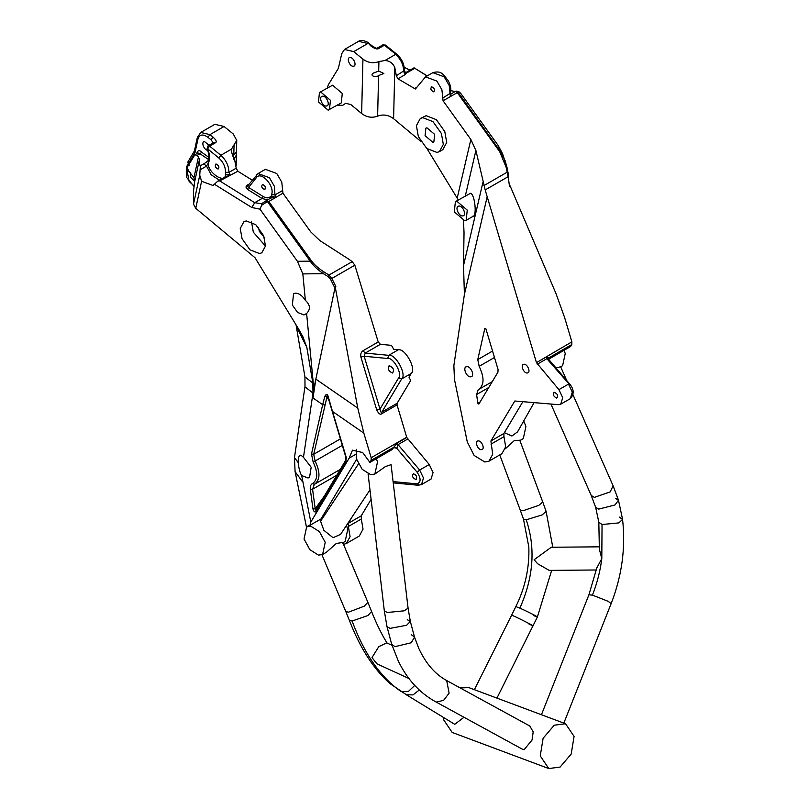 <?xml version="1.0" encoding="UTF-8"?>
<svg xmlns="http://www.w3.org/2000/svg" width="809" height="809" viewBox="0 0 809 809"><rect width="100%" height="100%" fill="white"/><g stroke="black" fill="none" stroke-linecap="round" stroke-linejoin="round"><path stroke-width="1.21" d="M556.005 367.953L560.667 366.801L566.725 380.533M564.116 350.277L565.238 353.533L562.619 365.678L560.667 366.801M504.371 432.663L511.895 436.021L517.548 431.864L534.253 402.366M601.795 558.716C600.187 571.255 597.062 583.39 592.431 595.121L588.901 594.827L596.84 567.847L601.805 558.645L599.368 549.26L598.822 522.24L595.636 507.263L591.237 495.482L550.899 403.954M565.531 723.742L554.226 725.218L543.122 738.253L540.25 755.909L548.785 768.55L560.101 767.074L571.194 754.039L574.077 736.382L565.531 723.742L541.433 714.741L588.901 594.827M541.454 714.741L468.927 687.64L460.129 687.903M443.423 717.401L443.645 719.808L452.18 732.448L548.785 768.55M522.027 749.013L524.04 749.751L532.019 740.093L533.202 731.923L529.834 726.027M454.001 723.863L454.779 724.288L463.992 717.28M369.986 489.87L340.528 534.436L333.035 537.692L323.853 530.31L320.586 521.218L358.448 463.951M376.387 458.663L377.51 461.919L374.88 474.064L370.765 474.711L362.149 469.301L356.314 458.582L356.385 449.501M529.966 726.098L446.699 680.561L449.116 693.151L443.625 700.331L436.577 702.081L435.232 701.545C419.487 692.726 407.21 679.287 398.392 661.236L391.677 644.237L386.995 626.641L384.336 610.987L387.38 612.484L404.156 610.825L408.08 608.176L391.081 464.659L385.387 466.581L374.88 474.064M346.424 525.516L347.779 529.298L345.15 541.443L342.419 543.021M310.777 526.194L319.393 531.604L325.228 542.313L322.599 554.458L318.483 555.116L309.867 549.705L304.032 538.986L306.662 526.841L310.777 526.194M419.295 689.996L413.005 694.911L406.411 694.759L389.766 683.443C373.283 668.669 359.803 647.594 349.326 620.22L345.837 611.634L348.517 612.16L364.141 606.224L367.893 602.371L342.723 542.465L336.291 543.476L326.452 552.244L322.599 554.458M392.021 645.309L386.692 642.872L378.743 646.715L371.988 657.616L376.954 663.835L409.688 678.862M528.955 624.012C540.179 629.382 526.265 621.909 515.768 616.923L511.662 615.123L474.398 689.683M523.726 420.953L525.921 426.444L523.302 438.589L519.449 440.814M505.342 448.752L514.211 440.662L519.793 440.217L542.758 501.984L538.824 505.372L522.988 510.752L520.339 510.317L523.474 519.095L526.234 519.813L542.232 514.878L546.095 511.318L542.758 501.984M549.19 570.385L537.641 563.752L534.122 559.727L551.263 547.248L599.53 546.833M208.52 159.525L200.015 153.74L197.204 155.368L199.56 159.049C199.489 163.519 199.762 165.774 200.379 165.815L199.742 175.26L201.593 181.277L195.748 208.317L255.017 257.717L298.197 328.363L302.859 336.675L306.823 347.324L312.83 382.981L312.992 393.053L303.466 457.297L311.172 467.258L309.544 477.472L308.007 477.988L301.676 475.55L310.818 522.068L349.164 458.137L352.461 450.178L362.705 452.555L369.905 462.404L371.098 460.402L371.189 457.722L363.817 433.098L332.489 411.447L346.292 457.57L345.868 461.899L345.686 460.341L315.935 510.135L315.207 508.8L312.567 489.233L314.337 484.338C320.233 480.081 320.495 472.314 315.116 461.059L313.71 454.294L326.978 396.875C326.937 395.105 327.16 394.812 327.665 395.995L345.888 457.307L345.686 460.341L315.874 510.226L316.117 511.692C314.853 512.491 313.801 511.601 312.972 509.023L315.207 508.8L324.328 496.079M313.002 397.977L313.821 388.856L315.854 379.118L313.002 397.977L322.68 404.672L324.763 396.511C326.108 393.862 327.21 393.74 328.08 396.137L332.489 411.447M306.621 313.498L303.982 314.944L297.591 312.446L292.342 305.044L293.566 293.718L295.103 293.202C298.764 293.08 302.182 295.457 305.367 300.351C310.292 304.831 310.717 309.21 306.621 313.498L313.821 388.856M261.671 205.284L261.56 203.747L265.827 200.956L266.434 202.189L261.671 205.284L259.962 209.147L297.429 261.297L302.839 273.907L305.367 300.351M259.962 209.147L251.801 207.508L214.395 184.25L217.894 181.064L219.694 180.913L254.724 202.685L262.055 198.458L247.423 189.357L245.946 187.091L246.664 185.504L247.433 186.424L245.946 187.091M201.593 181.277L212.989 185.483L214.395 184.25M259.517 253.561L249.93 249.809L242.063 238.706L240.243 228.472L243.883 221.717L246.199 220.938L255.786 224.69L263.653 235.793L265.473 246.037L261.823 252.782L259.517 253.561M265.473 246.078L253.338 232.193L251.518 221.909M258.496 227.39L259.335 231.384L264.219 237.3M252.226 180.174L237.836 171.235L236.218 168.181L234.711 160.091C232.486 155.925 231.384 152.294 231.414 149.18L236.744 140.412L233.275 134.001L224.073 126.477L214.83 124.323L200.743 132.464L209.976 134.618L224.073 126.477M251.801 207.508L254.724 202.685L261.56 203.747L265.777 200.966L268.8 201.471L275.667 197.507L271.541 195.889L271.662 194.413L274.969 194.929L274.463 186.434L269.427 177.727L258.071 173.561L265.392 169.324L276.749 173.49L281.795 182.207L282.948 193.22L310.757 231.91L319.858 240.586L349.215 259.467L352.208 261.651L354.848 265.19L378.207 341.974L380.422 344.3L391.455 345.352L393.771 349.367L398.301 349.801C405.097 348.001 416.706 369.207 411.245 373.424L409 377.186L410.709 380.513L397.098 403.297L397.037 404.904L406.775 437.487L429.255 464.508L433.058 472.507L431.066 479.059L421.489 484.591L423.481 478.038L419.669 470.039L398.028 444.626L396.764 448.307L393.568 447.519L392.456 449.379L369.905 462.404M378.207 341.974L362.988 350.762C361.036 352.218 360.339 354.322 360.915 357.072L376.731 409.941C378.602 413.743 380.291 414.997 381.818 413.692L397.037 404.904M335.189 286.861L315.854 379.118L357.78 408.1L335.189 286.861L335.806 286.507L331.852 278.468L354.848 265.19M357.78 408.1L363.817 433.098M376.731 409.941L379.977 409.121C380.442 411.811 381.069 412.802 381.868 412.084L397.098 403.297M348.355 526.497L350.075 536.64L346.353 543.517L359.317 536.023L363.039 529.147L361.32 519.014L348.355 526.497L348.285 523.322L352.097 516.941M371.109 499.335L361.249 515.829L361.32 519.014M301.676 475.55C300.078 473.235 298.915 468.917 298.177 462.586C298.117 457.51 299.037 455.042 300.948 455.184L303.466 457.297M300.179 455.265L300.948 455.184M306.449 526.972L295.073 471.516L294.466 457.53L298.177 462.586M309.099 525.435L309.968 525.274L310.818 522.068M322.73 517.993L309.968 525.274M349.164 458.137L355.647 454.395M346.353 543.517L343.512 544.356M406.775 437.487L397.199 443.029L393.568 447.519M415.796 479.494C417.484 477.229 416.696 475.287 413.429 473.69C411.741 475.955 412.529 477.886 415.796 479.494L416.21 479.353M296.043 324.844L304.942 376.903L304.993 386.51L294.466 457.53M195.748 208.317L193.503 204.121L193.472 191.662L194.645 181.792L193.968 177.636L188.446 170.83L187.233 167.301L194.858 154.802L197.204 155.368M232.759 155.621L236.299 152.223M236.117 152.416C237.098 153.659 236.289 155.925 233.7 159.211M216.054 164.005C214.577 165.987 215.265 167.675 218.117 169.081C219.593 167.099 218.905 165.41 216.054 164.005L215.69 164.126M207.731 161.274L204.343 163.529L207.873 160.971C209.47 158.342 209.207 154.286 207.094 148.795L208.095 145.772L213.738 142.515L215.275 142.869L209.632 146.126L220.847 155.288C226.207 160.243 228.886 165.946 228.886 172.408L230.504 175.462L228.33 174.481L225.893 174.633L225.387 176.969M228.33 174.481L228.563 175.796L225.802 176.493L217.894 181.064M237.836 171.235L219.694 180.913M271.662 194.413C274.838 185.898 261.024 170.719 256.392 177.626L248.585 187.435L247.433 186.424L248.161 185.463L246.664 185.504L249.101 184.098M282.948 193.22L275.616 197.477L270.995 197.993L271.541 195.889L270.641 196.385C268.831 198.306 266.363 198.357 263.228 196.536L248.585 187.435L247.423 189.357M264.583 189.498C261.732 188.103 261.044 186.404 262.51 184.422C265.372 185.827 266.06 187.516 264.583 189.498L264.947 189.377M266.434 202.189L268.8 201.471L311.212 260.498C314.054 264.513 318.433 268.406 324.348 272.178L328.97 275.06L331.852 278.468L330.527 279.186L334.926 288.115M297.429 261.297L310.221 261.155C313.073 265.463 317.472 269.64 323.418 273.685L328.039 276.567L330.527 279.186M265.827 200.956L270.712 198.084M190.348 172.55L190.428 177.06L194.686 181.438M187.648 166.755L187.769 164.925M194.008 186.475L186.525 177.313L186.434 166.887L187.789 164.662M188.497 165.228L188.133 164.379L195.07 152.365L197.972 138.986C199.57 134.355 202.897 133.788 207.943 137.308L211.018 139.815L213.05 137.125C216.347 140.109 217.085 142.02 215.275 142.869M188.325 161.638L188.133 164.379L188.861 164.621M211.018 139.815L213.263 142.788M231.323 150.181L231.414 149.18L220.847 155.288L218.804 157.977C223.274 162.103 225.509 166.856 225.509 172.246L225.64 176.605M208.095 145.772L209.632 146.126L207.6 148.816L218.804 157.977M207.883 148.118L207.6 148.816C210.027 154.782 210.229 159.585 208.206 163.236L208.409 160.475M204.343 163.529L203.777 163.853L206.538 166.108L208.206 163.236C207.569 172.236 224.457 183.967 225.468 175.229M198.033 152.82L194.858 154.802M209.005 145.246L204.444 141.524L203.828 141.727M204.444 141.524C200.642 141.777 204.384 150.959 207.994 150.221M324.763 396.511L326.978 396.875L328.929 400.455M345.625 460.432L345.888 457.378L327.665 395.995M392.416 373C394.529 370.168 393.538 367.751 389.463 365.749C387.349 368.58 388.34 370.997 392.416 373L392.931 372.828M389.463 365.749L388.947 365.921M571.882 341.853L536.448 362.634L546.024 357.103L549.24 357.558L548.047 359.55L570.598 346.525L571.791 344.533L571.882 341.853L564.52 317.229L556.016 293.647L510.105 185.868L509.488 186.232L508.173 176.665L485.178 189.943L475.904 150.494L470.858 139.482L443.059 100.781L441.906 89.769L436.86 81.052L425.504 76.885L432.825 72.658C442.108 70.049 443.726 75.459 448.075 80.475C450.623 85.006 451.402 89.253 450.401 93.227L442.412 98.253M502.561 153.68L498.122 145.428L460.655 93.278L458.673 91.548L456.61 91.134M427.203 75.904L414.248 67.926L427.101 75.965M404.207 67.268L409.941 70.191M432.835 142.303L433.857 141.949L434.676 134.405L426.919 127.802L425.888 128.146L425.079 135.7L432.835 142.303M441.39 133.495L443.332 144.417L439.439 151.617L436.971 152.446L426.748 148.452L418.354 136.6L416.413 125.678L420.306 118.478L422.773 117.649L432.997 121.653L441.39 133.495M420.306 118.478L426.161 115.697L436.385 119.702L444.778 131.543L446.72 142.465L442.826 149.665L439.439 151.617M427.031 148.684L458.319 199.975M415.361 89L397.937 78.797L396.319 75.743L394.812 67.653L393.599 118.711L420.781 141.363M415.593 88.798L425.504 76.885M433.715 91.852C430.853 90.456 430.166 88.768 431.642 86.775C434.494 88.181 435.191 89.87 433.715 91.852L434.069 91.73M536.448 362.634L558.918 389.645L562.73 397.644L560.728 404.197L558.372 404.662L514.787 401.011L490.911 440.976L492.711 454.294L488.98 461.17L484.824 461.99L474.104 455.437L467.289 441.947L454.476 379.492L453.859 365.617L464.406 294.425L463.517 265.595L464.032 232.689L463.496 220.766M472.608 216.246C477.28 217.914 474.984 193.725 470.433 193.321L455.396 201.663L454.294 211.857L464.771 220.776L466.156 220.311L467.258 210.118L456.782 201.198L455.396 201.663M536.367 362.351L485.178 189.943M394.812 67.653C393.002 63.254 389.736 60.867 385.033 60.493L378.925 61.585C373.333 63.658 368.014 62.849 362.938 59.138L353.735 51.614L344.492 49.47L341.762 53.637L338.364 68.32L328.292 84.844L327.332 87.938M337.292 105.2L342.672 105.322L345.837 103.218M362.938 59.138L361.643 113.543L350.863 104.563L345.655 103.309M319.474 92.479L332.59 85.208L342.288 93.47L341.277 102.905L328.151 110.176L318.453 101.914L319.474 92.479L320.758 92.044L330.456 100.306L329.435 109.741M349.892 57.55C346.09 57.803 349.832 66.985 353.442 66.247C357.254 65.984 353.513 56.812 349.892 57.55L349.276 57.752M353.442 66.247L354.059 66.035M466.672 366.679C462.232 366.983 466.601 377.692 470.818 376.822C475.257 376.519 470.889 365.81 466.672 366.679L465.954 366.922M470.818 376.822L471.536 376.579M554.367 392.325C552.678 394.59 553.467 396.521 556.734 398.119C558.422 395.854 557.634 393.922 554.367 392.325L553.953 392.456M478.19 389.736L476.612 394.519L477.806 403.286L478.857 404.085L497.96 372.12L498.051 369.43L485.916 328.869L484.844 328.353L477.765 359.58L479.171 366.335L494.481 357.497M479.171 366.335C484.54 377.601 484.288 385.367 478.392 389.625L492.266 381.646M478.038 440.935C474.226 441.198 477.967 450.37 481.588 449.632C485.4 449.379 481.648 440.197 478.038 440.935L477.421 441.148M481.588 449.632L482.204 449.43M523.838 364.283C520.025 364.535 523.767 373.718 527.387 372.979C531.2 372.716 527.448 363.544 523.838 364.283L523.221 364.485M527.387 372.979L528.004 372.767M361.643 113.543C366.71 117.325 372.039 118.185 377.621 116.132C383.213 114.069 388.542 114.929 393.599 118.711M374.122 72.739C368.479 75.207 375.518 78.149 378.592 75.561L383.86 73.477L378.693 71.071L373.262 73.154M414.248 67.926L414.754 68.3L405.885 73.417L406.047 72.456L405.269 74.57L404.035 71.779M455.234 91.538L450.835 90.659M455.72 91.306L457.682 91.771L500.306 151.414L505.069 160.576L507.021 167.534M458.673 91.548L457.682 91.771M443.059 100.781L450.411 96.554L451.007 93.975L455.588 91.346L457.287 92.651L450.411 96.554C450.522 94.279 450.279 93.106 449.693 93.045M457.894 92.388L457.287 92.651L499.699 151.667L506.131 167.23L508.173 176.665L508.699 176.322L507.051 167.665L506.131 167.23L507.051 167.665M396.319 75.743L404.348 70.555C404.409 64.285 401.881 58.855 396.774 54.254L385.569 45.092L382.859 44.869L377.227 48.125L378.764 48.479C377.227 49.561 374.607 48.732 370.906 45.992L372.251 46.73M378.764 48.479L384.396 45.223L385.751 45.961M404.631 72.699L405.885 73.417M326.452 105.999C330.739 105.706 326.523 95.381 322.457 96.22C318.17 96.514 322.387 106.839 326.452 105.999L327.149 105.767M322.457 96.22L321.76 96.453M462.778 215.882C467.056 215.588 462.849 205.264 458.784 206.093C454.496 206.386 458.703 216.711 462.778 215.882L463.466 215.649M458.784 206.093L458.086 206.325M490.992 444.151L503.956 436.668L505.676 446.801L501.944 453.677L488.98 461.17M503.956 436.668L503.876 433.482L523.099 401.304M546.024 357.103L549.008 360.359M615.366 498.304L618.47 500.154L613.131 485.835L610.128 491.912L594.362 497.363L591.237 495.482M619.35 517.113L622.566 519.388L618.47 500.154L615.002 504.958L598.751 509.114L595.636 507.263M592.431 595.121L608.166 601.32L611.139 603.625C621.939 575.826 625.751 547.744 622.566 519.388L618.845 522.907L602.048 524.515L598.822 522.24M602.048 524.515L601.805 558.645M391.677 644.237L394.934 646.674L411.245 642.761L414.511 637.108L411.255 634.66M386.995 626.641L390.08 628.371L406.614 625.266L410.335 621.413L407.251 619.674M349.326 620.22L352.107 621.019L367.903 615.528L371.594 611.503L367.893 602.371M352.107 621.019C364.374 654.127 380.786 677.679 401.345 691.675L408.484 691.361L414.744 685.435M400.576 691.28L401.345 691.675M526.224 519.813C535.7 547.764 533.576 577.201 519.874 608.135L515.849 606.598C525.203 587.607 529.531 567.756 528.833 547.036L523.474 519.095M533.364 615.457C544.568 620.442 530.34 612.726 519.874 608.135M345.868 461.899L316.117 511.692M312.972 509.023L310.322 489.455C309.999 486.482 310.707 484.53 312.456 483.59C317.886 479.666 318.129 472.507 313.174 462.131L311.485 454.011L322.68 404.672L324.905 404.945M371.189 457.722L406.705 437.214M381.818 413.692L381.868 412.084L401.658 378.956C407.129 374.749 395.51 353.533 388.724 355.333L365.203 353.088L364.161 356.243L379.977 409.121L398.463 378.177L401.658 378.956L411.245 373.424M360.915 357.072L364.161 356.243L387.683 358.488L388.724 355.333L398.301 349.801M362.988 350.762L365.203 353.088L380.422 344.3M295.103 471.647L302.566 481.82M321.031 518.893L356.557 459.421M371.098 460.402L393.649 447.387L396.804 448.237M361.249 515.829L348.285 523.322M397.199 443.029L398.028 444.626L407.605 439.095M429.255 464.508L419.669 470.039L417.201 472.304L396.764 448.307M393.083 481.598L416.787 483.853L419.123 485.056M416.787 483.853C421.034 482.568 421.176 478.726 417.201 472.304M234.034 145.236L233.811 154.721M236.218 168.181L228.886 172.408L225.509 172.246M256.392 177.626L256.655 174.784M263.228 196.536L262.055 198.458L267.506 199.924M275.636 197.467L274.969 194.929L282.301 190.691M328.039 276.567L328.97 275.06L352.208 261.651M302.839 273.907L323.418 273.685L324.348 272.178M311.212 260.498L310.221 261.155L267.819 202.139M270.641 196.385L270.459 198.286M200.319 169.698L206.538 166.108L211.159 174.744L219.391 180.205M199.742 175.26L193.503 204.121M194.645 181.792L199.56 159.049M187.081 167.685L186.667 168.373L189.134 181.469L194.089 185.969M186.667 168.373L186.788 166.543M194.615 151.323L194.423 154.064M189.164 165.703L187.779 162.154L194.433 150.889L195.07 152.365M194.433 150.889L197.325 137.51L197.972 138.986M213.05 137.125L209.976 134.618L207.943 137.308M200.379 165.815L203.777 163.853M193.968 177.636L198.478 156.815M208.884 157.361L201.714 152.284C200.096 150.535 198.792 150.221 197.8 151.344L196.263 153.852M197.8 151.344L197.669 153.174L200.015 153.74L201.714 152.284M310.322 489.455L312.567 489.233L336.766 475.257M312.456 483.59L314.337 484.338M313.174 462.131L342.298 445.365M311.485 454.011L313.71 454.294L340.367 438.903M296.488 326.755L306.823 347.324M304.942 376.903L312.83 382.981M304.953 386.844L312.992 393.053M398.463 378.177C403.024 374.668 393.346 356.991 387.683 358.488M470.858 139.482L457.206 198.043M475.904 150.494L465.317 195.94M463.517 265.595L482.943 182.268M464.406 294.425L487.018 197.406M378.925 61.585L378.693 71.071M378.592 75.561L377.621 116.132M498.122 145.428L500.306 151.414L499.699 151.667M507.152 172.196L508.072 172.63L507.152 172.196L483.913 185.605M450.401 96.564L449.228 85.532L444.192 76.825L432.825 72.658M414.097 88.838L416.797 87.281M397.937 78.797L405.269 74.57L403.651 71.516C403.651 65.044 400.971 59.34 395.601 54.385L385.033 60.493M344.492 49.47L358.589 41.33L367.832 43.484L353.735 51.614M369.177 44.212L370.906 45.992M382.859 44.869L384.396 45.223L396.956 55.123M510.145 186.748L510.024 185.918M477.765 359.58L492.55 351.045M476.612 394.519L488.767 387.501M477.806 403.286L480.142 401.942M508.173 176.665L508.699 176.322M490.911 440.976L503.876 433.482M571.791 344.533L549.159 357.689M558.918 389.645L568.494 384.113L572.307 392.112L570.315 398.665L560.728 404.197M569.415 384.427L546.854 358.7L537.277 364.232M613.131 485.835L572.984 394.741M611.139 603.625L563.843 723.104M435.232 701.545L522.129 749.073M384.336 610.987L368.085 473.882M446.699 680.561C435.161 674.271 425.888 663.602 418.86 648.565L414.511 637.108L410.335 621.413L408.08 608.176M345.837 611.634L321.952 554.782M306.662 526.841L309.169 525.395M371.594 611.503C376.256 623.426 381.464 634.044 387.238 643.347M405.744 694.405L454.092 723.924M551.667 570.365L537.388 616.994L496.928 698.106M511.662 615.123L515.849 606.598M499.75 454.951L520.339 510.317M546.095 511.318L552.78 547.238M596.395 569.981L549.109 570.385M393.235 482.882L418.253 485.258L421.489 484.591M236.147 165.481L236.744 140.412M258.071 173.561L247.716 185.837M197.325 137.51L200.743 132.464M340.265 469.402L314.853 484.075M455.588 91.346L456.448 91.245M377.227 48.125L377.227 48.125C377.267 48.813 375.548 48.065 372.069 45.85L369.005 43.342C368.803 42.301 360.875 38.822 358.589 41.33M414.036 67.825L406.148 72.375L404.5 71.657L404.348 70.555M450.37 93.571L451.007 93.975M508.719 176.352L507.041 167.594L502.419 153.295M466.156 220.311L473.407 216.124M548.644 358.154L548.745 359.429L569.546 383.85C574.066 389.19 574.319 394.125 570.315 398.665"/></g></svg>
